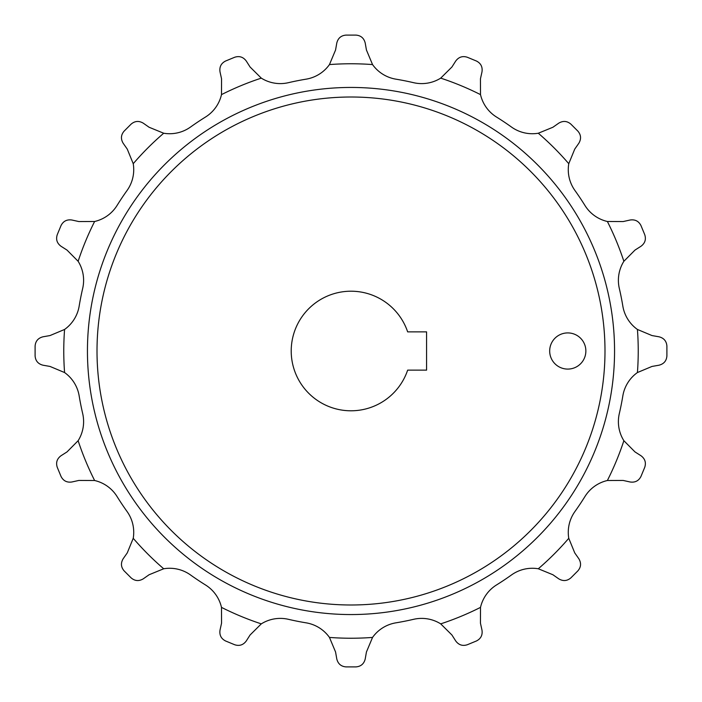 <?xml version="1.0" encoding="UTF-8"?>
<svg xmlns="http://www.w3.org/2000/svg" width="702" height="702" viewBox="0 0 702 702"><rect width="100%" height="100%" fill="white"/><g stroke="black" fill="none" stroke-linecap="round" stroke-linejoin="round"><path stroke-width="1.05" d="M372.543 637.425L366.435 652L365.207 658.994C363.969 663.873 360.872 666.505 355.923 666.9L346.077 666.9C341.128 666.505 338.039 663.873 336.793 658.994L335.565 652L329.457 637.425A287.232 287.232 0 0 0 372.543 637.425A35.872 35.872 0 0 1 395.919 622.832A275.517 275.517 0 0 0 413.522 619.331A35.872 35.872 0 0 1 440.707 623.867L451.921 634.994L455.738 640.987C458.748 645.015 462.618 646.27 467.339 644.734L476.439 640.97C480.861 638.706 482.713 635.091 481.984 630.115L480.449 623.183L480.51 607.379A35.872 35.872 0 0 1 496.525 584.95A275.517 275.517 0 0 0 511.451 574.982A35.872 35.872 0 0 1 538.302 568.769A287.232 287.232 0 0 0 568.769 538.302L574.754 552.922L578.834 558.739C581.405 563.065 581.081 567.111 577.86 570.893L570.893 577.86C567.119 581.072 563.065 581.396 558.739 578.834L552.922 574.754L538.302 568.769M623.183 480.449L607.379 480.51A287.232 287.232 0 0 0 623.867 440.707L634.994 451.921L640.987 455.738C645.015 458.748 646.27 462.618 644.734 467.339L640.97 476.439C638.715 480.861 635.091 482.704 630.115 481.984L623.183 480.449M440.707 623.867A287.232 287.232 0 0 0 480.51 607.379M221.551 623.183L221.49 607.379A287.232 287.232 0 0 0 261.293 623.867L250.079 634.994L246.262 640.987C243.252 645.015 239.382 646.27 234.661 644.734L225.561 640.97C221.139 638.715 219.296 635.091 220.016 630.115L221.551 623.183M127.246 552.922L133.231 538.302A287.232 287.232 0 0 0 163.698 568.769L149.078 574.754L143.261 578.834C138.935 581.405 134.889 581.081 131.107 577.86L124.14 570.893C120.928 567.119 120.604 563.065 123.166 558.739L127.246 552.922M67.006 451.921L78.133 440.707A287.232 287.232 0 0 0 94.621 480.51L78.817 480.449L71.885 481.984C66.909 482.713 63.294 480.861 61.03 476.439L57.266 467.339C55.73 462.618 56.985 458.748 61.013 455.738L67.006 451.921M623.867 440.707A35.872 35.872 0 0 1 619.331 413.522A275.517 275.517 0 0 0 622.832 395.919A35.872 35.872 0 0 1 637.425 372.543L652 366.435L658.994 365.207C663.873 363.961 666.505 360.872 666.9 355.923L666.9 346.077C666.505 341.128 663.873 338.031 658.994 336.793L652 335.565L637.425 329.457A35.872 35.872 0 0 1 622.832 306.081A275.517 275.517 0 0 0 619.331 288.478A35.872 35.872 0 0 1 623.867 261.293A287.232 287.232 0 0 0 607.379 221.49L623.183 221.551L630.115 220.016C635.091 219.287 638.706 221.139 640.97 225.561L644.734 234.661C646.27 239.382 645.015 243.252 640.987 246.262L634.994 250.079L623.867 261.293M637.425 372.543A287.232 287.232 0 0 0 637.425 329.457M574.754 149.078L568.769 163.698A287.232 287.232 0 0 0 538.302 133.231L552.922 127.246L558.739 123.166C563.065 120.595 567.111 120.919 570.893 124.14L577.86 131.107C581.072 134.881 581.396 138.935 578.834 143.261L574.754 149.078M480.449 78.817L480.51 94.621A287.232 287.232 0 0 0 440.707 78.133L451.921 67.006L455.738 61.013C458.748 56.985 462.618 55.73 467.339 57.266L476.439 61.03C480.861 63.285 482.704 66.909 481.984 71.885L480.449 78.817M366.435 50L372.543 64.575A287.232 287.232 0 0 0 329.457 64.575L335.565 50L336.793 43.006C338.031 38.127 341.128 35.495 346.077 35.1L355.923 35.1C360.872 35.495 363.961 38.127 365.207 43.006L366.435 50M50 335.565L64.575 329.457A287.232 287.232 0 0 0 64.575 372.543L50 366.435L43.006 365.207C38.127 363.969 35.495 360.872 35.1 355.923L35.1 346.077C35.495 341.128 38.127 338.039 43.006 336.793L50 335.565M250.079 67.006L261.293 78.133A287.232 287.232 0 0 0 221.49 94.621L221.551 78.817L220.016 71.885C219.287 66.909 221.139 63.294 225.561 61.03L234.661 57.266C239.382 55.73 243.252 56.985 246.262 61.013L250.079 67.006M149.078 127.246L163.698 133.231A287.232 287.232 0 0 0 133.231 163.698L127.246 149.078L123.166 143.261C120.595 138.935 120.919 134.889 124.14 131.107L131.107 124.14C134.881 120.928 138.935 120.604 143.261 123.166L149.078 127.246M78.817 221.551L94.621 221.49A287.232 287.232 0 0 0 78.133 261.293L67.006 250.079L61.013 246.262C56.985 243.252 55.73 239.382 57.266 234.661L61.03 225.561C63.285 221.139 66.909 219.296 71.885 220.016L78.817 221.551M568.769 538.302A35.872 35.872 0 0 1 574.982 511.451A275.517 275.517 0 0 0 584.95 496.525A35.872 35.872 0 0 1 607.379 480.51M261.293 623.867A35.872 35.872 0 0 1 288.478 619.331A275.517 275.517 0 0 0 306.081 622.832A35.872 35.872 0 0 1 329.457 637.425M163.698 568.769A35.872 35.872 0 0 1 190.549 574.982A275.517 275.517 0 0 0 205.475 584.95A35.872 35.872 0 0 1 221.49 607.379M94.621 480.51A35.872 35.872 0 0 1 117.05 496.525A275.517 275.517 0 0 0 127.018 511.451A35.872 35.872 0 0 1 133.231 538.302M64.575 372.543A35.872 35.872 0 0 1 79.168 395.919A275.517 275.517 0 0 0 82.669 413.522A35.872 35.872 0 0 1 78.133 440.707M78.133 261.293A35.872 35.872 0 0 1 82.669 288.478A275.517 275.517 0 0 0 79.168 306.081A35.872 35.872 0 0 1 64.575 329.457M133.231 163.698A35.872 35.872 0 0 1 127.018 190.549A275.517 275.517 0 0 0 117.05 205.475A35.872 35.872 0 0 1 94.621 221.49M221.49 94.621A35.872 35.872 0 0 1 205.475 117.05A275.517 275.517 0 0 0 190.549 127.018A35.872 35.872 0 0 1 163.698 133.231M329.457 64.575A35.872 35.872 0 0 1 306.081 79.168A275.517 275.517 0 0 0 288.478 82.669A35.872 35.872 0 0 1 261.293 78.133M440.707 78.133A35.872 35.872 0 0 1 413.522 82.669A275.517 275.517 0 0 0 395.919 79.168A35.872 35.872 0 0 1 372.543 64.575M538.302 133.231A35.872 35.872 0 0 1 511.451 127.018A275.517 275.517 0 0 0 496.525 117.05A35.872 35.872 0 0 1 480.51 94.621M607.379 221.49A35.872 35.872 0 0 1 584.95 205.475A275.517 275.517 0 0 0 574.982 190.549A35.872 35.872 0 0 1 568.769 163.698M614.557 351A263.557 263.557 0 0 0 351 87.443A263.557 263.557 0 0 0 87.443 351A263.557 263.557 0 0 0 351 614.557A263.557 263.557 0 0 0 614.557 351A263.557 263.557 0 0 0 351 87.443A263.557 263.557 0 0 0 87.443 351A263.557 263.557 0 0 0 351 614.557A263.557 263.557 0 0 0 614.557 351M585.863 351A18.085 18.085 0 0 0 567.769 332.915A18.085 18.085 0 0 0 549.684 351A18.085 18.085 0 0 0 567.769 369.085A18.085 18.085 0 0 0 585.863 351M407.651 370.138L426.579 370.138L426.579 331.862L407.651 331.862A59.793 59.793 0 0 0 315.672 302.764A59.793 59.793 0 0 0 315.672 399.236A59.793 59.793 0 0 0 407.651 370.138M604.992 351A253.992 253.992 0 0 0 351 97.008A253.992 253.992 0 0 0 97.008 351A253.992 253.992 0 0 0 351 604.992A253.992 253.992 0 0 0 604.992 351"/></g></svg>
